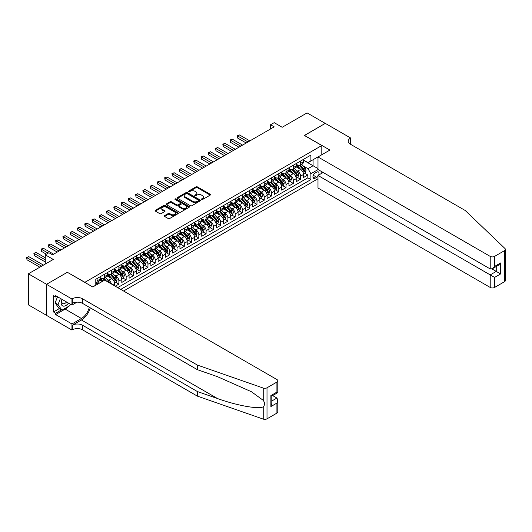 <?xml version="1.0" encoding="UTF-8"?>
<svg xmlns="http://www.w3.org/2000/svg" width="532" height="532" viewBox="0 0 532 532"><rect width="100%" height="100%" fill="white"/><g stroke="black" fill="none" stroke-linecap="round" stroke-linejoin="round"><path stroke-width="0.8" d="M201.615 199.493A0.705 0.406 0 0 0 202.612 199.493L210.193 195.118A1.011 0.585 0 0 0 210.492 194.705A1.011 0.585 0 0 0 210.193 194.293L197.352 186.878A1.011 0.585 0 0 0 195.929 186.878L188.348 191.254A0.705 0.406 0 0 0 189.345 191.833L190.33 191.267A3.225 1.862 0 0 1 194.892 191.267L195.962 191.886A3.225 1.862 0 0 1 196.907 193.202A3.225 1.862 0 0 1 195.962 194.519L194.985 195.084A0.705 0.406 0 0 0 195.982 195.663L196.96 195.098A3.225 1.862 0 0 1 201.528 195.098L202.599 195.716A3.225 1.862 0 0 1 203.543 197.033A3.225 1.862 0 0 1 202.599 198.35L201.615 198.915A0.705 0.406 0 0 0 201.615 199.493L201.615 198.915M164.614 215.626A1.011 0.585 0 0 0 164.315 216.039A1.011 0.585 0 0 0 164.614 216.451L168.212 218.532A1.011 0.585 0 0 0 169.642 218.532L178.06 213.671A1.011 0.585 0 0 0 178.353 213.259A1.011 0.585 0 0 0 178.06 212.847L165.219 205.432A1.011 0.585 0 0 0 163.79 205.432L155.377 210.293A1.011 0.585 0 0 0 155.078 210.705A1.011 0.585 0 0 0 155.377 211.118L159.726 213.631A1.011 0.585 0 0 0 161.156 213.631L164.754 211.55A1.011 0.585 0 0 0 165.053 211.138A1.011 0.585 0 0 0 164.754 210.725L162.599 209.482A2.7 1.556 0 0 1 161.808 208.378A2.7 1.556 0 0 1 163.47 206.941A2.7 1.556 0 0 1 166.416 207.274L174.868 212.155A2.7 1.556 0 0 1 175.66 213.259A2.7 1.556 0 0 1 173.991 214.695A2.7 1.556 0 0 1 171.051 214.363L169.642 213.545A1.011 0.585 0 0 0 168.212 213.545L164.614 215.626L164.614 216.451L168.212 214.383L168.212 213.545M67.444 272.357L84.881 282.306L321.8 145.522L304.357 135.454L325.252 123.391L307.084 112.904L282.193 127.274L274.199 122.659L270.562 124.754L274.199 126.855L52.542 254.821L48.911 252.727L45.28 254.821L45.28 264.052M67.444 272.231L46.55 284.294L28.382 273.807L53.273 259.436L45.28 254.821M190.403 205.724A1.011 0.585 0 0 0 191.826 205.724L200.245 200.863A1.011 0.585 0 0 0 200.537 200.451A1.011 0.585 0 0 0 200.245 200.039L187.404 192.624A1.011 0.585 0 0 0 185.974 192.624L177.562 197.485A1.011 0.585 0 0 0 177.262 197.897A1.011 0.585 0 0 0 177.562 198.31L190.403 205.724M175.38 199.646A0.705 0.406 0 0 1 176.099 199.746L176.099 198.908L189.153 206.443A1.011 0.585 0 0 1 189.445 206.855A1.011 0.585 0 0 1 189.153 207.267L180.734 212.128A1.011 0.585 0 0 1 179.304 212.128L166.469 204.714L170.067 202.645L170.067 201.808L166.469 203.889A1.011 0.585 0 0 0 166.17 204.301A1.011 0.585 0 0 0 166.469 204.714L166.469 203.889M170.067 202.645A1.011 0.585 0 0 1 171.497 202.645L171.497 201.808A1.011 0.585 0 0 0 170.067 201.808M171.497 201.808L176.704 204.813A1.011 0.585 0 0 0 178.134 204.813L180.521 203.437A1.011 0.585 0 0 0 180.814 203.025A1.011 0.585 0 0 0 180.521 202.612L175.101 199.48A0.705 0.406 0 0 1 176.099 198.908M46.51 315.323L28.382 304.856L28.382 273.807M115.264 286.209L118.895 284.108L115.59 282.199M114.161 274.958L115.989 276.008A4.11 2.374 60 0 1 118.895 281.049L121.801 279.367L121.801 282.432L126.164 279.912L122.852 278.003M121.429 270.761L123.258 271.812A4.11 2.374 60 0 1 126.164 276.853L129.07 275.17L129.07 278.236L133.432 275.716L130.121 273.807M128.697 266.565L130.52 267.623A4.11 2.374 60 0 1 133.432 272.657L136.338 270.974L136.338 274.04L140.694 271.52L137.389 269.611M135.966 262.369L137.788 263.426A4.11 2.374 60 0 1 140.694 268.461L143.6 266.778L143.6 269.844L147.963 267.323L144.657 265.415M143.234 258.173L145.056 259.23A4.11 2.374 60 0 1 147.963 264.264L150.869 262.582L150.869 265.648L155.231 263.127L151.926 261.219M150.496 253.977L152.325 255.034A4.11 2.374 60 0 1 155.231 260.068L158.137 258.386L158.137 261.451L162.499 258.931L159.194 257.023M157.765 249.781L159.593 250.838A4.11 2.374 60 0 1 162.499 255.872L165.405 254.196L165.405 257.255L169.768 254.742L166.456 252.826M165.033 245.585L166.862 246.642A4.11 2.374 60 0 1 169.768 251.676L172.674 250L172.674 253.059L177.03 250.545L173.725 248.637M172.302 241.388L174.124 242.446A4.11 2.374 60 0 1 177.03 247.48L179.942 245.804L179.942 248.863L184.298 246.349L180.993 244.441M179.57 237.199L181.392 238.25A4.11 2.374 60 0 1 184.298 243.284L187.204 241.608L187.204 244.667L191.567 242.153L188.262 240.245M186.838 233.003L188.661 234.053A4.11 2.374 60 0 1 191.567 239.087L194.473 237.412L194.473 240.471L198.835 237.957L195.53 236.048M194.1 228.807L195.929 229.857A4.11 2.374 60 0 1 198.835 234.891L201.741 233.215L201.741 236.275L206.103 233.761L202.798 231.852M201.369 224.61L203.197 225.661A4.11 2.374 60 0 1 206.103 230.695L209.01 229.019L209.01 232.078L213.372 229.565L210.06 227.656M208.637 220.414L210.459 221.465A4.11 2.374 60 0 1 213.372 226.499L216.278 224.823L216.278 227.889L220.634 225.368L217.329 223.46M215.906 216.218L217.728 217.269A4.11 2.374 60 0 1 220.634 222.303L223.546 220.627L223.546 223.693L227.902 221.172L224.597 219.264M223.174 212.022L224.996 213.073A4.11 2.374 60 0 1 227.902 218.107L230.808 216.431L230.808 219.497L235.171 216.976L231.866 215.068M230.442 207.826L232.265 208.877A4.11 2.374 60 0 1 235.171 213.917L238.077 212.235L238.077 215.3L242.439 212.78L239.134 210.872M237.704 203.63L239.533 204.68A4.11 2.374 60 0 1 242.439 209.721L245.345 208.039L245.345 211.104L249.708 208.584L246.396 206.675M244.973 199.434L246.801 200.491A4.11 2.374 60 0 1 249.708 205.525L252.614 203.842L252.614 206.908L256.976 204.388L253.664 202.479M252.241 195.237L254.063 196.295A4.11 2.374 60 0 1 256.976 201.329L259.882 199.646L259.882 202.712L264.238 200.192L260.933 198.283M259.51 191.041L261.332 192.099A4.11 2.374 60 0 1 264.238 197.133L267.15 195.45L267.15 198.516L271.506 195.995L268.201 194.087M266.778 186.845L268.6 187.902A4.11 2.374 60 0 1 271.506 192.936L274.412 191.254L274.412 194.32L278.775 191.799L275.47 189.891M274.047 182.649L275.869 183.706A4.11 2.374 60 0 1 278.775 188.74L281.681 187.065L281.681 190.124L286.043 187.61L282.738 185.695M281.308 178.453L283.137 179.51A4.11 2.374 60 0 1 286.043 184.544L288.949 182.868L288.949 185.927L293.312 183.414L290 181.505M288.577 174.257L290.406 175.314A4.11 2.374 60 0 1 293.312 180.348L296.218 178.672L296.218 181.731L300.58 179.218L300.58 176.152A4.11 2.374 -120 0 0 297.667 171.118L295.845 170.067M297.268 177.309L300.58 179.218M102.25 281.508L99.863 280.131M114.533 285.784L114.533 283.563A4.11 2.374 -120 0 0 111.627 278.529L107.132 275.935M111.454 284.008A4.11 2.374 60 0 0 108.721 280.204L106.899 279.154M121.801 279.367A4.11 2.374 -120 0 0 118.895 274.332L114.4 271.739M129.07 275.17A4.11 2.374 -120 0 0 126.164 270.136L121.668 267.543M136.338 270.974A4.11 2.374 -120 0 0 133.432 265.94L128.937 263.347M143.6 266.778A4.11 2.374 -120 0 0 140.694 261.744L136.205 259.151M150.869 262.582A4.11 2.374 -120 0 0 147.963 257.548L143.467 254.954M158.137 258.386A4.11 2.374 -120 0 0 155.231 253.352L150.736 250.758M165.405 254.196A4.11 2.374 -120 0 0 162.499 249.156L158.004 246.562M172.674 250A4.11 2.374 -120 0 0 169.768 244.959L165.272 242.366M179.942 245.804A4.11 2.374 -120 0 0 177.03 240.77L172.541 238.17M187.204 241.608A4.11 2.374 -120 0 0 184.298 236.574L179.803 233.974M194.473 237.412A4.11 2.374 -120 0 0 191.567 232.378L187.071 229.777M201.741 233.215A4.11 2.374 -120 0 0 198.835 228.181L194.34 225.588M209.01 229.019A4.11 2.374 -120 0 0 206.103 223.985L201.608 221.392M216.278 224.823A4.11 2.374 -120 0 0 213.372 219.789L208.877 217.196M223.546 220.627A4.11 2.374 -120 0 0 220.634 215.593L216.145 213M230.808 216.431A4.11 2.374 -120 0 0 227.902 211.397L223.407 208.803M238.077 212.235A4.11 2.374 -120 0 0 235.171 207.201L230.675 204.607M245.345 208.039A4.11 2.374 -120 0 0 242.439 203.005L237.944 200.411M252.614 203.842A4.11 2.374 -120 0 0 249.708 198.808L245.212 196.215M259.882 199.646A4.11 2.374 -120 0 0 256.976 194.612L252.481 192.019M267.15 195.45A4.11 2.374 -120 0 0 264.238 190.416L259.749 187.823M274.412 191.254A4.11 2.374 -120 0 0 271.506 186.22L267.011 183.626M281.681 187.065A4.11 2.374 -120 0 0 278.775 182.024L274.279 179.43M288.949 182.868A4.11 2.374 -120 0 0 286.043 177.828L281.548 175.234M296.218 178.672A4.11 2.374 -120 0 0 293.312 173.638L288.816 171.038M318.641 175.081A3.185 1.842 120 0 0 318.375 171.922A3.185 1.842 120 0 0 316.786 172.082L315.183 173.006A3.185 1.842 120 0 0 313.102 175.813A3.185 1.842 120 0 0 313.594 178.366A3.185 1.842 120 0 0 315.183 178.207L316.786 177.282A3.185 1.842 120 0 0 317.983 176.192M123.584 291.011L317.983 178.772M321.8 145.522L321.8 154.752M321.8 171.703L321.8 173.259M120.751 289.375L310.894 179.59L310.894 173.718L307.988 168.684L303.114 165.871M92.694 286.941L95.787 285.159L95.787 279.28L310.894 155.091L310.894 160.963L318.887 156.435M318.089 169.568L310.894 173.718M100.003 277.524L101.452 278.362A4.11 2.374 60 0 0 103.507 278.562L106.413 276.886A4.11 2.374 -120 0 0 107.265 275.004L107.265 272.657M107.265 273.328L108.721 274.166A4.11 2.374 60 0 0 110.776 274.366L113.682 272.69A4.11 2.374 -120 0 0 114.533 270.808L114.533 268.461M114.533 269.132L115.989 269.97A4.11 2.374 60 0 0 118.044 270.17L120.95 268.494A4.11 2.374 -120 0 0 121.801 266.612L121.801 264.264M121.801 264.936L123.258 265.774A4.11 2.374 60 0 0 125.313 265.98L128.219 264.298A4.11 2.374 -120 0 0 129.07 262.416L129.07 260.068M129.07 260.74L130.52 261.578A4.11 2.374 60 0 0 132.574 261.784L135.487 260.101A4.11 2.374 -120 0 0 136.338 258.22L136.338 255.872M136.338 256.544L137.788 257.382A4.11 2.374 60 0 0 139.843 257.588L142.749 255.905A4.11 2.374 -120 0 0 143.6 254.023L143.6 251.676M143.6 252.348L145.056 253.185A4.11 2.374 60 0 0 147.111 253.392L150.017 251.709A4.11 2.374 -120 0 0 150.869 249.827L150.869 247.48M150.869 248.151L152.325 248.989A4.11 2.374 60 0 0 154.38 249.195L157.286 247.513A4.11 2.374 -120 0 0 158.137 245.631L158.137 243.284M158.137 243.955L159.593 244.793A4.11 2.374 60 0 0 161.648 244.999L164.554 243.317A4.11 2.374 -120 0 0 165.405 241.435L165.405 239.087M165.405 239.759L166.862 240.597A4.11 2.374 60 0 0 168.917 240.803L171.823 239.127A4.11 2.374 -120 0 0 172.674 237.245L172.674 234.891M172.674 235.563L174.124 236.401A4.11 2.374 60 0 0 176.178 236.607L179.091 234.931A4.11 2.374 -120 0 0 179.942 233.049L179.942 230.695M179.942 231.367L181.392 232.205A4.11 2.374 60 0 0 183.447 232.411L186.353 230.735A4.11 2.374 -120 0 0 187.204 228.853L187.204 226.499M187.204 227.171L188.661 228.009A4.11 2.374 60 0 0 190.715 228.215L193.621 226.539A4.11 2.374 -120 0 0 194.473 224.657L194.473 222.303M194.473 222.975L195.929 223.819A4.11 2.374 60 0 0 197.984 224.019L200.89 222.343A4.11 2.374 -120 0 0 201.741 220.461L201.741 218.107M201.741 218.778L203.197 219.623A4.11 2.374 60 0 0 205.252 219.822L208.158 218.147A4.11 2.374 -120 0 0 209.01 216.265L209.01 213.911M209.01 214.582L210.459 215.427A4.11 2.374 60 0 0 212.521 215.626L215.427 213.95A4.11 2.374 -120 0 0 216.278 212.069L216.278 209.721M216.278 210.393L217.728 211.231A4.11 2.374 60 0 0 219.782 211.43L222.695 209.754A4.11 2.374 -120 0 0 223.546 207.872L223.546 205.525M223.546 206.197L224.996 207.034A4.11 2.374 60 0 0 227.051 207.234L229.957 205.558A4.11 2.374 -120 0 0 230.808 203.676L230.808 201.329M230.808 202L232.265 202.838A4.11 2.374 60 0 0 234.319 203.038L237.225 201.362A4.11 2.374 -120 0 0 238.077 199.48L238.077 197.133M238.077 197.804L239.533 198.642A4.11 2.374 60 0 0 241.588 198.848L244.494 197.166A4.11 2.374 -120 0 0 245.345 195.284L245.345 192.936M245.345 193.608L246.801 194.446A4.11 2.374 60 0 0 248.856 194.652L251.762 192.97A4.11 2.374 -120 0 0 252.614 191.088L252.614 188.74M252.614 189.412L254.063 190.25A4.11 2.374 60 0 0 256.125 190.456L259.031 188.774A4.11 2.374 -120 0 0 259.882 186.892L259.882 184.544M259.882 185.216L261.332 186.054A4.11 2.374 60 0 0 263.387 186.26L266.293 184.577A4.11 2.374 -120 0 0 267.15 182.695L267.15 180.348M267.15 181.02L268.6 181.858A4.11 2.374 60 0 0 270.655 182.064L273.561 180.381A4.11 2.374 -120 0 0 274.412 178.499L274.412 176.152M274.412 176.823L275.869 177.661A4.11 2.374 60 0 0 277.923 177.868L280.829 176.185A4.11 2.374 -120 0 0 281.681 174.303L281.681 171.956M281.681 172.627L283.137 173.465A4.11 2.374 60 0 0 285.192 173.671L288.098 171.996A4.11 2.374 -120 0 0 288.949 170.114L288.949 167.76M288.949 168.431L290.406 169.269A4.11 2.374 60 0 0 292.46 169.475L295.366 167.799A4.11 2.374 -120 0 0 296.218 165.918L296.218 163.563M117.698 287.613L307.842 177.828L307.842 175.021L303.486 177.535L303.486 174.476A4.11 2.374 -120 0 0 300.58 169.442L296.085 166.842M296.218 164.235L297.667 165.073A4.11 2.374 -120 0 0 299.722 165.279A4.11 2.374 -120 0 0 300.58 163.397L300.58 161.05M299.722 165.279L302.635 163.603A4.11 2.374 -120 0 0 303.486 161.721L303.486 159.367M97.09 278.529L97.09 280.876A4.11 2.374 60 0 1 96.239 282.758A4.11 2.374 60 0 1 95.787 282.924M96.239 282.758L99.151 281.082A4.11 2.374 -120 0 0 100.003 279.2L100.003 276.853M104.358 274.332L104.358 276.68A4.11 2.374 60 0 1 103.507 278.562M111.627 270.136L111.627 272.484A4.11 2.374 60 0 1 110.776 274.366M118.895 265.94L118.895 268.288A4.11 2.374 60 0 1 118.044 270.17M126.164 261.744L126.164 264.098A4.11 2.374 60 0 1 125.313 265.98M133.432 257.548L133.432 259.902A4.11 2.374 60 0 1 132.574 261.784M140.694 253.352L140.694 255.706A4.11 2.374 60 0 1 139.843 257.588M147.963 249.156L147.963 251.51A4.11 2.374 60 0 1 147.111 253.392M155.231 244.959L155.231 247.314A4.11 2.374 60 0 1 154.38 249.195M162.499 240.763L162.499 243.117A4.11 2.374 60 0 1 161.648 244.999M169.768 236.574L169.768 238.921A4.11 2.374 60 0 1 168.917 240.803M177.03 232.378L177.03 234.725A4.11 2.374 60 0 1 176.178 236.607M184.298 228.181L184.298 230.529A4.11 2.374 60 0 1 183.447 232.411M191.567 223.985L191.567 226.333A4.11 2.374 60 0 1 190.715 228.215M198.835 219.789L198.835 222.137A4.11 2.374 60 0 1 197.984 224.019M206.103 215.593L206.103 217.94A4.11 2.374 60 0 1 205.252 219.822M213.372 211.397L213.372 213.744A4.11 2.374 60 0 1 212.521 215.626M220.634 207.201L220.634 209.548A4.11 2.374 60 0 1 219.782 211.43M227.902 203.005L227.902 205.352A4.11 2.374 60 0 1 227.051 207.234M235.171 198.808L235.171 201.156A4.11 2.374 60 0 1 234.319 203.038M242.439 194.612L242.439 196.966A4.11 2.374 60 0 1 241.588 198.848M249.708 190.416L249.708 192.77A4.11 2.374 60 0 1 248.856 194.652M256.976 186.22L256.976 188.574A4.11 2.374 60 0 1 256.125 190.456M264.238 182.024L264.238 184.378A4.11 2.374 60 0 1 263.387 186.26M271.506 177.828L271.506 180.182A4.11 2.374 60 0 1 270.655 182.064M278.775 173.632L278.775 175.986A4.11 2.374 60 0 1 277.923 177.868M286.043 169.442L286.043 171.789A4.11 2.374 60 0 1 285.192 173.671M293.312 165.246L293.312 167.593A4.11 2.374 60 0 1 292.46 169.475M293.312 180.348L293.312 183.414M286.043 184.544L286.043 187.61M278.775 188.74L278.775 191.799M271.506 192.936L271.506 195.995M264.238 197.133L264.238 200.192M256.976 201.329L256.976 204.388M249.708 205.525L249.708 208.584M242.439 209.721L242.439 212.78M235.171 213.917L235.171 216.976M227.902 218.107L227.902 221.172M220.634 222.303L220.634 225.368M213.372 226.499L213.372 229.565M206.103 230.695L206.103 233.761M198.835 234.891L198.835 237.957M191.567 239.087L191.567 242.153M184.298 243.284L184.298 246.349M177.03 247.48L177.03 250.545M169.768 251.676L169.768 254.742M162.499 255.872L162.499 258.931M155.231 260.068L155.231 263.127M147.963 264.264L147.963 267.323M140.694 268.461L140.694 271.52M133.432 272.657L133.432 275.716M126.164 276.853L126.164 279.912M118.895 281.049L118.895 284.108M307.988 168.684L313.075 165.745L313.075 159.706L318.887 156.348M303.486 160.212L317.983 168.578M303.486 160.039L307.988 162.639L310.894 160.963M270.562 124.754L270.562 128.95M304.537 173.113L307.842 175.021M307.842 177.828L310.894 179.59M201.901 199.593L202.599 199.187A3.225 1.862 0 0 0 203.543 197.871L203.543 197.033M196.907 193.202L196.907 194.04A3.225 1.862 0 0 1 195.962 195.357L195.264 195.763M210.18 195.124L197.352 187.716A1.011 0.585 0 0 0 195.929 187.716L188.634 191.932M200.245 200.039L200.245 200.863L187.404 193.462A1.011 0.585 0 0 0 185.974 193.462L177.575 198.316M198.463 200.737A0.705 0.406 0 0 0 198.463 200.165L187.191 193.655A0.705 0.406 0 0 0 186.193 193.655L185.156 194.253A3.225 1.862 0 0 0 184.212 195.57A3.225 1.862 0 0 0 185.156 196.887L192.863 201.335A3.225 1.862 0 0 0 197.425 201.335L198.463 200.737L198.463 201.575A0.705 0.406 0 0 0 198.669 201.289L198.669 200.451M184.212 195.57L184.212 196.408A3.225 1.862 0 0 0 185.156 197.724L185.156 196.887M198.463 201.575L197.425 202.173A3.225 1.862 0 0 1 192.863 202.173L185.156 197.724M171.497 202.645L176.704 205.658A1.011 0.585 0 0 0 178.134 205.658L180.521 204.275A1.011 0.585 0 0 0 180.814 203.862L180.814 203.025M176.099 199.746L189.139 207.274M182.11 207.932A2.7 1.556 0 0 0 185.05 208.271A2.7 1.556 0 0 0 186.712 206.835A2.7 1.556 0 0 0 185.921 205.731L182.948 204.015A1.011 0.585 0 0 0 181.518 204.015L179.131 205.392A1.011 0.585 0 0 0 178.832 205.804A1.011 0.585 0 0 0 179.131 206.217L182.11 207.932L182.11 208.777A2.7 1.556 0 0 0 185.05 209.109A2.7 1.556 0 0 0 186.712 207.673L186.712 206.835M178.832 205.804L178.832 206.642A1.011 0.585 0 0 0 179.131 207.054L179.131 206.217M182.11 208.777L179.131 207.054M175.66 213.259L175.66 214.097A2.7 1.556 0 0 1 173.991 215.54A2.7 1.556 0 0 1 171.051 215.201L169.642 214.383A1.011 0.585 0 0 0 168.212 214.383M161.808 208.378L161.808 209.216A2.7 1.556 0 0 0 162.599 210.32L162.599 209.482M164.74 211.556L162.599 210.32M178.06 212.847L178.06 213.671L165.219 206.27A1.011 0.585 0 0 0 163.79 206.27L155.391 211.124M303.42 173.751L305.302 172.667L306.026 170.573A2.726 1.569 -120 0 0 304.969 168.012L301.644 164.169M300.979 169.708L297.042 165.146A7.86 4.542 -120 0 0 296.218 164.282M298.818 168.425L296.617 165.878A6.524 3.771 -120 0 0 296.218 165.439M249.854 140.907L239.566 134.968L237.751 136.019L237.751 138.12L246.216 143.008M299.356 165.425L302.715 169.316A2.726 1.569 60 0 1 303.686 171.191L304.557 170.686A2.726 1.569 -120 0 0 303.586 168.81L300.267 164.967M299.549 165.366L303.16 169.542A1.39 0.798 60 0 1 303.513 170.087L304.557 170.686M237.751 138.12L237.352 135.786L248.032 141.958M237.352 135.786L239.566 134.968M61.951 299.317A6.683 3.857 120 0 0 63.521 306.159A6.683 3.857 120 0 0 68.502 303.1M62.178 299.443A4.575 2.64 120 0 0 62.736 303.539A4.575 2.64 120 0 0 63.401 303.745A4.575 2.64 120 0 0 66.56 301.977M70.377 304.178L69.805 305.654L61.958 310.183L59.052 308.507L55.129 302.927L57.523 296.756M61.958 310.183L58.035 304.603L60.429 298.432M55.129 302.927L58.035 304.603M323.143 172.481L317.983 175.46L317.983 188.009L490.218 287.446L490.218 274.898L496.25 271.42L496.25 266.499M317.983 175.46L494.574 277.418L494.574 287.446L504.496 281.714L504.496 250.665A3.086 1.782 0 0 0 505.4 249.408A3.086 1.782 0 0 0 504.954 248.491L465.148 210.453L350.322 144.159A7.195 4.156 180 0 1 348.214 141.219A7.195 4.156 180 0 1 350.322 138.287L350.721 138.054L325.285 123.371L304.464 135.514M304.464 135.387L329.9 150.077L317.983 156.96L490.218 256.397A3.086 1.782 0 0 0 494.574 256.397L504.496 250.665M350.721 138.054L350.502 144.265M317.983 156.96L317.983 169.502L490.218 268.939L490.218 256.397M505.4 249.408L505.4 280.457A3.086 1.782 180 0 1 504.496 281.714M494.574 287.446A3.086 1.782 180 0 1 490.218 287.446M349.418 143.52A7.195 4.156 180 0 1 350.322 142.882L350.322 138.287M491.96 268.939L500.612 273.933L494.574 277.418M494.574 256.397L494.574 266.426L492.399 268.727L490.218 268.939M494.574 266.426L500.612 262.941L498.431 265.242L492.399 268.727M276.919 413.105L276.919 403.076L277.824 400.037L277.824 411.848A3.086 1.782 180 0 1 276.919 413.105L267.004 418.837A3.086 1.782 180 0 1 263.227 419.096L197.345 396.114L197.345 391.519L82.52 325.225A7.195 4.156 -0 0 0 72.345 325.225L81.429 319.985A13.386 7.727 120 0 0 90.274 307.842M197.345 391.519L217.548 398.568C236.853 405.524 258.426 409.427 263.227 406.82C264.976 405.032 264.976 402.864 263.227 400.33L251.377 391.712L217.548 376.709L197.345 369.66L82.52 303.366A7.195 4.156 -0 0 0 72.345 303.366L72.345 298.771L71.946 299.004L46.51 284.321L67.331 272.298L92.767 286.981L104.684 280.105L276.919 379.542A3.086 1.782 -0 0 1 277.824 380.799A3.086 1.782 -0 0 1 276.919 382.056L267.004 387.788L267.004 418.837M197.345 396.114L82.52 329.82A7.195 4.156 -0 0 0 72.345 329.82L71.946 330.053L46.51 315.37L46.51 284.321M197.345 369.66L197.345 365.065L82.52 298.771A7.195 4.156 -0 0 0 72.345 298.771M263.227 400.33L263.227 388.047L197.345 365.065M68.355 306.492A11.564 6.677 -60 0 1 65.15 309.092L55.667 314.572L55.667 313.228L61.446 309.89M56.831 296.357L55.667 297.029L53.486 295.772L53.486 311.971L55.667 313.228M55.667 297.029L55.667 295.686L71.946 305.089L71.946 299.004M71.946 330.053L71.946 323.968L81.429 318.495A11.564 6.677 120 0 0 89.263 307.257M55.667 314.572L71.946 323.968M272.663 395.589L276.919 398.042L277.824 400.037M77.02 302.156L71.946 305.089M263.227 388.047A3.086 1.782 -0 0 0 267.004 387.788M53.486 311.971L59.265 308.633M276.919 403.076L270.888 406.561L271.792 403.522L271.792 396.087L277.824 392.609L277.824 380.799M270.888 406.561L270.888 395.569C272.065 396.247 272.065 396.247 270.888 395.569L276.919 392.084C278.096 392.762 278.096 392.762 276.919 392.084L276.919 382.056M296.158 177.947L298.033 176.863L298.758 174.769A2.726 1.569 -120 0 0 297.701 172.208L294.376 168.365M293.711 173.898L289.774 169.342A7.86 4.542 -120 0 0 288.949 168.478M291.556 172.621L289.348 170.074A6.524 3.771 -120 0 0 288.949 169.635M242.585 145.103L232.298 139.165L230.482 140.215L230.482 142.317L238.948 147.204M292.088 169.622L295.446 173.512A2.726 1.569 60 0 1 296.417 175.387L297.288 174.882A2.726 1.569 -120 0 0 296.317 173.006L292.999 169.163M292.287 169.562L295.892 173.738A1.39 0.798 60 0 1 296.244 174.283L297.288 174.882M230.482 142.317L230.083 139.983L240.77 146.154M230.083 139.983L232.298 139.165M288.889 182.143L290.765 181.06L291.489 178.965A2.726 1.569 -120 0 0 290.432 176.405L287.114 172.561M286.449 178.094L282.505 173.538A7.86 4.542 -120 0 0 281.681 172.674M284.288 176.817L282.086 174.27A6.524 3.771 -120 0 0 281.681 173.831M235.317 149.299L225.036 143.361L223.214 144.411L223.214 146.513L231.679 151.401M284.82 173.818L288.178 177.708A2.726 1.569 60 0 1 289.149 179.583L290.02 179.078A2.726 1.569 -120 0 0 289.049 177.203L285.731 173.359M285.019 173.758L288.63 177.934A1.39 0.798 60 0 1 288.976 178.473L290.02 179.078M223.214 146.513L222.815 144.179L233.501 150.35M222.815 144.179L225.036 143.361M281.621 186.34L283.496 185.256L284.228 183.161A2.726 1.569 -120 0 0 283.164 180.601L279.845 176.757M279.18 182.29L275.243 177.735A7.86 4.542 -120 0 0 274.412 176.87M277.019 181.013L274.818 178.459A6.524 3.771 -120 0 0 274.412 178.027M228.048 153.495L217.768 147.557L215.952 148.608L215.952 150.702L224.418 155.59M277.551 178.014L280.909 181.904A2.726 1.569 60 0 1 281.88 183.779L282.758 183.274A2.726 1.569 -120 0 0 281.78 181.399L278.462 177.555M277.751 177.947L281.362 182.13A1.39 0.798 60 0 1 281.707 182.669L282.758 183.274M215.952 150.702L215.546 148.375L226.233 154.546M215.546 148.375L217.768 147.557M274.352 190.536L276.234 189.452L276.959 187.357A2.726 1.569 -120 0 0 275.895 184.797L272.577 180.953M271.912 186.486L267.975 181.931A7.86 4.542 -120 0 0 267.15 181.066M269.751 185.209L267.549 182.656A6.524 3.771 -120 0 0 267.15 182.223M220.78 157.691L210.499 151.753L208.684 152.804L208.684 154.898L217.149 159.786M270.283 182.21L273.648 186.1A2.726 1.569 60 0 1 274.618 187.976L275.49 187.47A2.726 1.569 -120 0 0 274.519 185.595L271.194 181.751M270.482 182.143L274.093 186.326A1.39 0.798 60 0 1 274.439 186.865L275.49 187.47M208.684 154.898L208.285 152.571L218.965 158.742M208.285 152.571L210.499 151.753M267.084 194.732L268.966 193.648L269.691 191.553A2.726 1.569 -120 0 0 268.627 188.993L265.308 185.149M264.643 190.682L260.707 186.127A7.86 4.542 -120 0 0 259.882 185.262M262.482 189.405L260.281 186.852A6.524 3.771 -120 0 0 259.882 186.413M213.512 161.888L203.231 155.949L201.415 157L201.415 159.095L209.881 163.982M263.021 186.406L266.379 190.296A2.726 1.569 60 0 1 267.35 192.172L268.221 191.666A2.726 1.569 -120 0 0 267.25 189.791L263.932 185.947M263.214 186.34L266.825 190.523A1.39 0.798 60 0 1 267.177 191.061L268.221 191.666M201.415 159.095L201.016 156.767L211.696 162.938M201.016 156.767L203.231 155.949M259.822 198.928L261.697 197.844L262.422 195.749A2.726 1.569 -120 0 0 261.365 193.189L258.04 189.345M257.375 194.878L253.438 190.323A7.86 4.542 -120 0 0 252.614 189.458M255.22 193.601L253.013 191.048A6.524 3.771 -120 0 0 252.614 190.609M206.25 166.084L195.962 160.145L194.147 161.196L194.147 163.291L202.612 168.179M255.752 190.602L259.111 194.493A2.726 1.569 60 0 1 260.082 196.368L260.953 195.862A2.726 1.569 -120 0 0 259.982 193.987L256.663 190.143M255.952 190.536L259.556 194.719A1.39 0.798 60 0 1 259.909 195.257L260.953 195.862M194.147 163.291L193.748 160.963L204.428 167.134M193.748 160.963L195.962 160.145M252.554 203.124L254.429 202.04L255.154 199.939A2.726 1.569 -120 0 0 254.097 197.385L250.778 193.542M250.107 199.074L246.17 194.519A7.86 4.542 -120 0 0 245.345 193.655M247.952 197.798L245.751 195.244A6.524 3.771 -120 0 0 245.345 194.805M198.981 170.28L188.694 164.341L186.878 165.392L186.878 167.487L195.344 172.375M248.484 194.798L251.842 198.689A2.726 1.569 60 0 1 252.813 200.564L253.684 200.059A2.726 1.569 -120 0 0 252.713 198.183L249.395 194.34M248.683 194.732L252.288 198.915A1.39 0.798 60 0 1 252.64 199.453L253.684 200.059M186.878 167.487L186.479 165.159L197.166 171.324M186.479 165.159L188.694 164.341M245.285 207.32L247.161 206.236L247.885 204.135A2.726 1.569 -120 0 0 246.828 201.581L243.51 197.738M242.845 203.271L238.901 198.709A7.86 4.542 -120 0 0 238.077 197.844M240.683 201.994L238.482 199.44A6.524 3.771 -120 0 0 238.077 199.001M191.713 174.476L181.432 168.538L179.61 169.588L179.61 171.683L188.082 176.571M241.215 198.995L244.574 202.878A2.726 1.569 60 0 1 245.545 204.76L246.416 204.255A2.726 1.569 -120 0 0 245.445 202.379L242.127 198.536M241.415 198.928L245.026 203.104A1.39 0.798 60 0 1 245.372 203.65L246.416 204.255M179.61 171.683L179.211 169.356L189.897 175.52M179.211 169.356L181.432 168.538M238.017 211.517L239.892 210.433L240.624 208.331A2.726 1.569 -120 0 0 239.56 205.778L236.241 201.934M235.576 207.467L231.639 202.905A7.86 4.542 -120 0 0 230.808 202.04M233.415 206.19L231.214 203.636A6.524 3.771 -120 0 0 230.808 203.197M184.444 178.672L174.163 172.734L172.348 173.784L172.348 175.879L180.814 180.767M233.947 203.191L237.305 207.074A2.726 1.569 60 0 1 238.276 208.956L239.154 208.451A2.726 1.569 -120 0 0 238.183 206.576L234.858 202.732M234.147 203.124L237.757 207.3A1.39 0.798 60 0 1 238.103 207.846L239.154 208.451M172.348 175.879L171.949 173.552L182.629 179.716M171.949 173.552L174.163 172.734M230.748 215.713L232.63 214.629L233.355 212.527A2.726 1.569 -120 0 0 232.291 209.974L228.973 206.13M228.308 211.663L224.371 207.101A7.86 4.542 -120 0 0 223.546 206.236M226.147 210.386L223.945 207.832A6.524 3.771 -120 0 0 223.546 207.394M177.176 182.868L166.895 176.93L165.08 177.981L165.08 180.075L173.545 184.963M226.685 207.387L230.043 211.27A2.726 1.569 60 0 1 231.014 213.146L231.886 212.647A2.726 1.569 -120 0 0 230.915 210.772L227.59 206.928M226.878 207.32L230.489 211.497A1.39 0.798 60 0 1 230.835 212.042L231.886 212.647M165.08 180.075L164.681 177.748L175.361 183.912M164.681 177.748L166.895 176.93M223.48 219.909L225.362 218.825L226.087 216.724A2.726 1.569 -120 0 0 225.029 214.17L221.704 210.326M221.039 215.859L217.103 211.297A7.86 4.542 -120 0 0 216.278 210.433M218.878 214.576L216.677 212.029A6.524 3.771 -120 0 0 216.278 211.59M169.907 187.065L159.627 181.126L157.811 182.17L157.811 184.272L166.277 189.159M219.417 211.583L222.775 215.467A2.726 1.569 60 0 1 223.746 217.342L224.617 216.843A2.726 1.569 -120 0 0 223.646 214.968L220.328 211.118M219.61 211.517L223.221 215.693A1.39 0.798 60 0 1 223.573 216.238L224.617 216.843M157.811 184.272L157.412 181.944L168.092 188.109M157.412 181.944L159.627 181.126M216.218 224.105L218.093 223.021L218.818 220.92A2.726 1.569 -120 0 0 217.761 218.366L214.436 214.522M213.771 220.055L209.834 215.493A7.86 4.542 -120 0 0 209.01 214.629M211.616 218.772L209.409 216.225A6.524 3.771 -120 0 0 209.01 215.786M162.646 191.254L152.358 185.322L150.543 186.366L150.543 188.468L159.008 193.355M212.148 215.773L215.507 219.663A2.726 1.569 60 0 1 216.477 221.538L217.349 221.039A2.726 1.569 -120 0 0 216.378 219.157L213.059 215.314M212.348 215.713L215.952 219.889A1.39 0.798 60 0 1 216.305 220.434L217.349 221.039M150.543 188.468L150.144 186.14L160.824 192.305M150.144 186.14L152.358 185.322M208.95 228.301L210.825 227.217L211.55 225.116A2.726 1.569 -120 0 0 210.492 222.562L207.174 218.712M206.509 224.251L202.566 219.689A7.86 4.542 -120 0 0 201.741 218.825M204.348 222.968L202.147 220.421A6.524 3.771 -120 0 0 201.741 219.982M155.377 195.45L145.096 189.518L143.274 190.562L143.274 192.664L151.74 197.552M204.88 219.969L208.238 223.859A2.726 1.569 60 0 1 209.209 225.734L210.08 225.236A2.726 1.569 -120 0 0 209.109 223.354L205.791 219.51M205.079 219.909L208.684 224.085A1.39 0.798 60 0 1 209.036 224.63L210.08 225.236M143.274 192.664L142.875 190.336L153.562 196.501M142.875 190.336L145.096 189.518M201.681 232.497L203.557 231.413L204.288 229.312A2.726 1.569 -120 0 0 203.224 226.752L199.906 222.908M199.241 228.447L195.304 223.886A7.86 4.542 -120 0 0 194.473 223.021M197.079 227.164L194.878 224.617A6.524 3.771 -120 0 0 194.473 224.178M148.109 199.646L137.828 193.715L136.006 194.759L136.006 196.86L144.478 201.748M197.611 224.165L200.97 228.055A2.726 1.569 60 0 1 201.941 229.93L202.812 229.425A2.726 1.569 -120 0 0 201.841 227.55L198.522 223.706M197.811 224.105L201.422 228.281A1.39 0.798 60 0 1 201.768 228.827L202.812 229.425M136.006 196.86L135.607 194.532L146.293 200.697M135.607 194.532L137.828 193.715M194.413 236.693L196.288 235.603L197.02 233.508A2.726 1.569 -120 0 0 195.956 230.948L192.637 227.104M191.972 232.644L188.035 228.082A7.86 4.542 -120 0 0 187.204 227.217M189.811 231.36L187.61 228.813A6.524 3.771 -120 0 0 187.204 228.374M140.84 203.842L130.559 197.911L128.744 198.955L128.744 201.056L137.209 205.944M190.343 228.361L193.701 232.251A2.726 1.569 60 0 1 194.672 234.127L195.55 233.621A2.726 1.569 -120 0 0 194.579 231.746L191.254 227.902M190.542 228.301L194.153 232.477A1.39 0.798 60 0 1 194.499 233.023L195.55 233.621M128.744 201.056L128.345 198.729L139.025 204.893M128.345 198.729L130.559 197.911M187.144 240.883L189.026 239.799L189.751 237.704A2.726 1.569 -120 0 0 188.687 235.144L185.369 231.3M184.704 236.84L180.767 232.278A7.86 4.542 -120 0 0 179.942 231.413M182.543 235.556L180.341 233.009A6.524 3.771 -120 0 0 179.942 232.57M133.572 208.039L123.291 202.1L121.476 203.151L121.476 205.252L129.941 210.14M183.081 232.557L186.439 236.447A2.726 1.569 60 0 1 187.41 238.323L188.281 237.817A2.726 1.569 -120 0 0 187.311 235.942L183.986 232.098M183.274 232.497L186.885 236.673A1.39 0.798 60 0 1 187.237 237.219L188.281 237.817M121.476 205.252L121.077 202.918L131.756 209.089M121.077 202.918L123.291 202.1M179.876 245.079L181.758 243.995L182.483 241.9A2.726 1.569 -120 0 0 181.425 239.34L178.1 235.496M177.435 241.029L173.499 236.474A7.86 4.542 -120 0 0 172.674 235.61M175.274 239.752L173.073 237.206A6.524 3.771 -120 0 0 172.674 236.767M126.31 212.235L116.023 206.296L114.207 207.347L114.207 209.448L122.673 214.336M175.813 236.753L179.171 240.644A2.726 1.569 60 0 1 180.142 242.519L181.013 242.013A2.726 1.569 -120 0 0 180.042 240.138L176.724 236.294M176.006 236.693L179.617 240.87A1.39 0.798 60 0 1 179.969 241.415L181.013 242.013M114.207 209.448L113.808 207.114L124.488 213.285M113.808 207.114L116.023 206.296M172.614 249.275L174.489 248.191L175.214 246.097A2.726 1.569 -120 0 0 174.157 243.536L170.832 239.693M170.167 245.225L166.23 240.67A7.86 4.542 -120 0 0 165.405 239.806M168.012 243.949L165.804 241.402A6.524 3.771 -120 0 0 165.405 240.963M119.042 216.431L108.754 210.492L106.939 211.543L106.939 213.645L115.404 218.532M168.544 240.949L171.903 244.84A2.726 1.569 60 0 1 172.873 246.715L173.745 246.21A2.726 1.569 -120 0 0 172.774 244.334L169.455 240.491M168.744 240.89L172.348 245.066A1.39 0.798 60 0 1 172.701 245.604L173.745 246.21M106.939 213.645L106.54 211.31L117.22 217.482M106.54 211.31L108.754 210.492M165.346 253.471L167.221 252.387L167.946 250.293A2.726 1.569 -120 0 0 166.888 247.732L163.57 243.889M162.905 249.422L158.962 244.866A7.86 4.542 -120 0 0 158.137 244.002M160.744 248.145L158.543 245.591A6.524 3.771 -120 0 0 158.137 245.159M111.773 220.627L101.492 214.689L99.67 215.739L99.67 217.834L108.136 222.722M161.276 245.146L164.634 249.036A2.726 1.569 60 0 1 165.605 250.911L166.476 250.406A2.726 1.569 -120 0 0 165.505 248.53L162.187 244.687M161.475 245.079L165.08 249.262A1.39 0.798 60 0 1 165.432 249.801L166.476 250.406M99.67 217.834L99.271 215.507L109.958 221.678M99.271 215.507L101.492 214.689M158.077 257.668L159.952 256.584L160.684 254.489A2.726 1.569 -120 0 0 159.62 251.929L156.302 248.085M155.637 253.618L151.7 249.062A7.86 4.542 -120 0 0 150.869 248.198M153.475 252.341L151.274 249.787A6.524 3.771 -120 0 0 150.869 249.348M104.505 224.823L94.224 218.885L92.408 219.935L92.408 222.03L100.874 226.918M154.007 249.342L157.366 253.232A2.726 1.569 60 0 1 158.337 255.107L159.208 254.602A2.726 1.569 -120 0 0 158.237 252.727L154.918 248.883M154.207 249.275L157.818 253.458A1.39 0.798 60 0 1 158.164 253.997L159.208 254.602M92.408 222.03L92.003 219.703L102.689 225.874M92.003 219.703L94.224 218.885M150.809 261.864L152.691 260.78L153.416 258.685A2.726 1.569 -120 0 0 152.352 256.125L149.033 252.281M148.368 257.814L144.431 253.259A7.86 4.542 -120 0 0 143.6 252.394M146.207 256.537L144.006 253.983A6.524 3.771 -120 0 0 143.6 253.545M97.236 229.019L86.955 223.081L85.14 224.132L85.14 226.226L93.605 231.114M146.739 253.538L150.097 257.428A2.726 1.569 60 0 1 151.075 259.303L151.946 258.798A2.726 1.569 -120 0 0 150.975 256.923L147.65 253.079M146.938 253.471L150.549 257.654A1.39 0.798 60 0 1 150.895 258.193L151.946 258.798M85.14 226.226L84.741 223.899L95.421 230.07M84.741 223.899L86.955 223.081M143.54 266.06L145.422 264.976L146.147 262.881A2.726 1.569 -120 0 0 145.083 260.321L141.765 256.477M141.1 262.01L137.163 257.455A7.86 4.542 -120 0 0 136.338 256.59M138.938 260.733L136.737 258.18A6.524 3.771 -120 0 0 136.338 257.741M89.968 233.215L79.687 227.277L77.871 228.328L77.871 230.423L86.337 235.31M139.477 257.734L142.835 261.624A2.726 1.569 60 0 1 143.806 263.5L144.677 262.994A2.726 1.569 -120 0 0 143.707 261.119L140.382 257.275M139.67 257.668L143.281 261.85A1.39 0.798 60 0 1 143.633 262.389L144.677 262.994M77.871 230.423L77.473 228.095L88.152 234.266M77.473 228.095L79.687 227.277M136.272 270.256L138.154 269.172L138.879 267.071A2.726 1.569 -120 0 0 137.821 264.517L134.496 260.673M133.831 266.206L129.894 261.644A7.86 4.542 -120 0 0 129.07 260.786M131.677 264.929L129.469 262.376A6.524 3.771 -120 0 0 129.07 261.937M82.706 237.412L72.419 231.473L70.603 232.524L70.603 234.619L79.069 239.506M132.209 261.93L135.567 265.82A2.726 1.569 60 0 1 136.538 267.696L137.409 267.19A2.726 1.569 -120 0 0 136.438 265.315L133.12 261.471M132.408 261.864L136.012 266.047A1.39 0.798 60 0 1 136.365 266.585L137.409 267.19M70.603 234.619L70.204 232.291L80.884 238.456M70.204 232.291L72.419 231.473M129.01 274.452L130.885 273.368L131.61 271.267A2.726 1.569 -120 0 0 130.553 268.713L127.228 264.87M126.563 270.402L122.626 265.84A7.86 4.542 -120 0 0 121.801 264.976M124.408 269.125L122.2 266.572A6.524 3.771 -120 0 0 121.801 266.133M75.438 241.608L65.15 235.669L63.335 236.72L63.335 238.815L71.8 243.703M124.94 266.126L128.298 270.01A2.726 1.569 60 0 1 129.269 271.892L130.141 271.387A2.726 1.569 -120 0 0 129.17 269.511L125.851 265.668M125.14 266.06L128.744 270.236A1.39 0.798 60 0 1 129.096 270.781L130.141 271.387M63.335 238.815L62.936 236.487L73.622 242.652M62.936 236.487L65.15 235.669M121.742 278.648L123.617 277.564L124.342 275.463A2.726 1.569 -120 0 0 123.284 272.909L119.966 269.066M119.301 274.598L115.358 270.037A7.86 4.542 -120 0 0 114.533 269.172M117.14 273.322L114.939 270.768A6.524 3.771 -120 0 0 114.533 270.329M68.169 245.804L57.888 239.865L56.066 240.916L56.066 243.011L64.538 247.899M117.672 270.322L121.03 274.206A2.726 1.569 60 0 1 122.001 276.088L122.872 275.583A2.726 1.569 -120 0 0 121.901 273.707L118.583 269.864M117.871 270.256L121.482 274.432A1.39 0.798 60 0 1 121.828 274.978L122.872 275.583M56.066 243.011L55.667 240.683L66.354 246.848M55.667 240.683L57.888 239.865M114.473 282.844L116.348 281.76L117.08 279.659A2.726 1.569 -120 0 0 116.016 277.106L112.698 273.262M112.033 278.795L108.096 274.233A7.86 4.542 -120 0 0 107.265 273.368M109.871 277.518L107.67 274.964A6.524 3.771 -120 0 0 107.265 274.525M60.901 250L50.62 244.062L48.804 245.112L48.804 247.207L57.27 252.095M110.403 274.519L113.762 278.402A2.726 1.569 60 0 1 114.732 280.278L115.61 279.779A2.726 1.569 -120 0 0 114.639 277.904L111.314 274.06M110.603 274.452L114.214 278.628A1.39 0.798 60 0 1 114.56 279.174L115.61 279.779M48.804 247.207L48.399 244.88L59.085 251.044M48.399 244.88L50.62 244.062M109.665 282.977A2.726 1.569 -120 0 0 108.747 281.302L105.429 277.458M103.075 281.036L100.827 278.429A7.86 4.542 -120 0 0 100.003 277.564M102.37 281.441L100.402 279.16A6.524 3.771 -120 0 0 100.003 278.721M53.632 254.19L43.351 248.258L41.536 249.302L41.536 251.403L46.364 254.19M106.6 281.202L104.046 278.249M103.334 278.648L104.624 280.138M103.142 278.715L104.452 280.238M41.536 251.403L41.137 249.076L48.186 253.146M41.137 249.076L43.351 248.258M99.437 283.13L98.161 281.654M45.28 257.761L36.083 252.454L34.267 253.498L34.267 255.599L45.28 261.957M98.061 283.928L96.784 282.445M96.066 282.844L97.356 284.334M95.873 282.904L97.19 284.434M34.267 255.599L33.868 253.272L45.28 259.855M33.868 253.272L36.083 252.454M43.458 265.102L28.814 256.65L26.999 257.694L26.999 259.796L39.827 267.197M26.999 259.796L26.6 257.468L41.642 266.153M26.6 257.468L28.814 256.65M108.721 280.204L111.627 278.529M115.989 276.008L118.895 274.332M123.258 271.812L126.164 270.136M130.52 267.623L133.432 265.94M137.788 263.426L140.694 261.744M145.056 259.23L147.963 257.548M152.325 255.034L155.231 253.352M159.593 250.838L162.499 249.156M166.862 246.642L169.768 244.959M174.124 242.446L177.03 240.77M181.392 238.25L184.298 236.574M188.661 234.053L191.567 232.378M195.929 229.857L198.835 228.181M203.197 225.661L206.103 223.985M210.459 221.465L213.372 219.789M217.728 217.269L220.634 215.593M224.996 213.073L227.902 211.397M232.265 208.877L235.171 207.201M239.533 204.68L242.439 203.005M246.801 200.491L249.708 198.808M254.063 196.295L256.976 194.612M261.332 192.099L264.238 190.416M268.6 187.902L271.506 186.22M275.869 183.706L278.775 182.024M283.137 179.51L286.043 177.828M290.406 175.314L293.312 173.638M297.667 171.118L300.58 169.442M300.58 163.397L303.486 161.721M97.09 280.876L100.003 279.2M104.358 276.68L107.265 275.004M111.627 272.484L114.533 270.808M118.895 268.288L121.801 266.612M126.164 264.098L129.07 262.416M133.432 259.902L136.338 258.22M140.694 255.706L143.6 254.023M147.963 251.51L150.869 249.827M155.231 247.314L158.137 245.631M162.499 243.117L165.405 241.435M169.768 238.921L172.674 237.245M177.03 234.725L179.942 233.049M184.298 230.529L187.204 228.853M191.567 226.333L194.473 224.657M198.835 222.137L201.741 220.461M206.103 217.94L209.01 216.265M213.372 213.744L216.278 212.069M220.634 209.548L223.546 207.872M227.902 205.352L230.808 203.676M235.171 201.156L238.077 199.48M242.439 196.966L245.345 195.284M249.708 192.77L252.614 191.088M256.976 188.574L259.882 186.892M264.238 184.378L267.15 182.695M271.506 180.182L274.412 178.499M278.775 175.986L281.681 174.303M286.043 171.789L288.949 170.114M293.312 167.593L296.218 165.918M300.58 176.152L303.486 174.476M112.611 284.673L114.533 283.563M313.295 175.274L316.786 177.282M312.929 176.91L315.183 178.207M202.599 199.187L202.599 198.35M194.985 195.663L194.985 195.084M195.962 195.357L195.962 194.519M188.348 191.833L188.348 191.254M195.929 187.716L195.929 186.878M197.352 187.716L197.352 186.878M210.193 195.118L210.193 194.293M177.562 198.31L177.562 197.485M185.974 193.462L185.974 192.624M187.404 193.462L187.404 192.624M192.863 202.173L192.863 201.335M197.425 202.173L197.425 201.335M176.704 205.658L176.704 204.813M178.134 205.658L178.134 204.813M180.521 204.275L180.521 203.437M189.153 207.267L189.153 206.443M169.642 214.383L169.642 213.545M171.051 215.201L171.051 214.363M164.754 211.55L164.754 210.725M155.377 211.118L155.377 210.293M163.79 206.27L163.79 205.432M165.219 206.27L165.219 205.432M303.007 172.355L306.006 170.626M297.042 165.146L297.415 164.927M303.586 168.81L304.969 168.012M301.411 170.067L302.715 169.316M500.612 262.941L500.612 273.933M217.548 398.568L81.429 319.985M82.52 303.366L82.52 298.771M82.52 325.225L82.52 329.82M263.227 419.096L263.227 406.82M72.345 325.225L72.345 329.82M65.15 309.092L81.429 318.495M271.792 401.002L276.919 398.042M295.739 176.551L298.745 174.822M289.774 169.342L290.153 169.123M296.317 173.006L297.701 172.208M294.149 174.263L295.446 173.512M288.47 180.747L291.476 179.018M282.505 173.538L282.884 173.319M289.049 177.203L290.432 176.405M286.881 178.459L288.178 177.708M281.209 184.943L284.208 183.214M275.243 177.735L275.616 177.515M281.78 181.399L283.164 180.601M279.613 182.656L280.909 181.904M273.94 189.139L276.939 187.41M267.975 181.931L268.347 181.711M274.519 185.595L275.895 184.797M272.344 186.845L273.648 186.1M266.672 193.335L269.671 191.606M260.707 186.127L261.079 185.907M267.25 189.791L268.627 188.993M265.076 191.041L266.379 190.296M259.403 197.532L262.402 195.796M253.438 190.323L253.811 190.104M259.982 193.987L261.365 193.189M257.814 195.237L259.111 194.493M252.135 201.728L255.141 199.992M246.17 194.519L246.549 194.3M252.713 198.183L254.097 197.385M250.545 199.434L251.842 198.689M244.866 205.924L247.872 204.188M238.901 198.709L239.28 198.496M245.445 202.379L246.828 201.581M243.277 203.63L244.574 202.878M237.605 210.12L240.604 208.384M231.639 202.905L232.012 202.692M238.183 206.576L239.56 205.778M236.008 207.826L237.305 207.074M230.336 214.316L233.335 212.581M224.371 207.101L224.743 206.888M230.915 210.772L232.291 209.974M228.74 212.022L230.043 211.27M223.068 218.512L226.067 216.777M217.103 211.297L217.475 211.084M223.646 214.968L225.029 214.17M221.472 216.218L222.775 215.467M215.799 222.708L218.798 220.973M209.834 215.493L210.207 215.28M216.378 219.157L217.761 218.366M214.21 220.414L215.507 219.663M208.531 226.905L211.537 225.169M202.566 219.689L202.945 219.477M209.109 223.354L210.492 222.562M206.941 224.61L208.238 223.859M201.262 231.101L204.268 229.365M195.304 223.886L195.676 223.673M201.841 227.55L203.224 226.752M199.673 228.807L200.97 228.055M194 235.297L197 233.561M188.035 228.082L188.408 227.869M194.579 231.746L195.956 230.948M192.404 233.003L193.701 232.251M186.732 239.486L189.731 237.757M180.767 232.278L181.139 232.058M187.311 235.942L188.687 235.144M185.136 237.199L186.439 236.447M179.464 243.683L182.463 241.954M173.499 236.474L173.871 236.255M180.042 240.138L181.425 239.34M177.868 241.395L179.171 240.644M172.195 247.879L175.201 246.15M166.23 240.67L166.609 240.451M172.774 244.334L174.157 243.536M170.606 245.591L171.903 244.84M164.927 252.075L167.932 250.346M158.962 244.866L159.341 244.647M165.505 248.53L166.888 247.732M163.337 249.787L164.634 249.036M157.658 256.271L160.664 254.542M151.7 249.062L152.072 248.843M158.237 252.727L159.62 251.929M156.069 253.977L157.366 253.232M150.396 260.467L153.396 258.738M144.431 253.259L144.804 253.039M150.975 256.923L152.352 256.125M148.8 258.173L150.097 257.428M143.128 264.663L146.127 262.928M137.163 257.455L137.535 257.235M143.707 261.119L145.083 260.321M141.532 262.369L142.835 261.624M135.86 268.86L138.859 267.124M129.894 261.644L130.267 261.431M136.438 265.315L137.821 264.517M134.27 266.565L135.567 265.82M128.591 273.056L131.597 271.32M122.626 265.84L123.005 265.628M129.17 269.511L130.553 268.713M127.002 270.761L128.298 270.01M121.323 277.252L124.328 275.516M115.358 270.037L115.737 269.824M121.901 273.707L123.284 272.909M119.733 274.958L121.03 274.206M114.061 281.448L117.06 279.712M108.096 274.233L108.468 274.02M114.639 277.904L116.016 277.106M112.465 279.154L113.762 278.402M100.827 278.429L101.2 278.216M107.757 281.874L108.747 281.302"/></g></svg>
